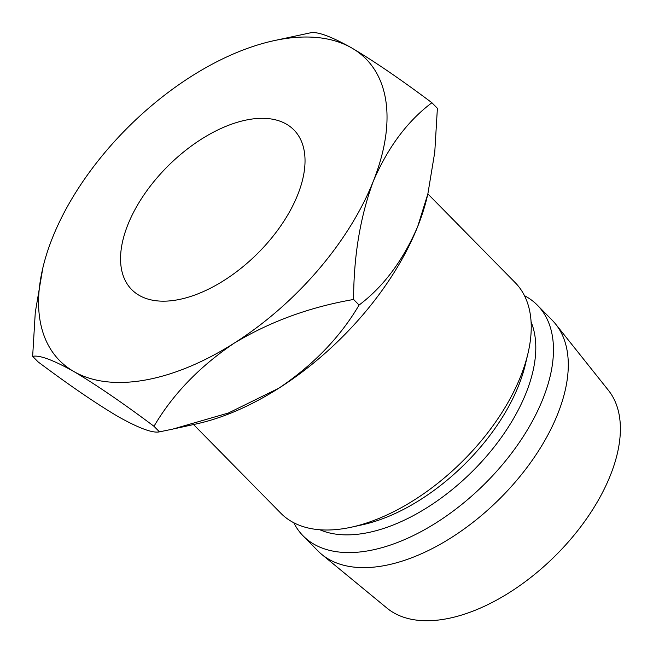 <?xml version="1.0" encoding="UTF-8"?>
<svg xmlns="http://www.w3.org/2000/svg" width="653" height="653" viewBox="0 0 653 653"><rect width="100%" height="100%" fill="white"/><g stroke="black" fill="none" stroke-linecap="round" stroke-linejoin="round"><path stroke-width="0.98" d="M127.833 224.803A113.81 62.59 -44.5 0 0 131.677 289.581A113.81 62.59 -44.5 0 0 217.237 284.528A113.81 62.59 -44.5 0 0 297.752 194.692A113.81 62.59 -44.5 0 0 293.899 129.914A113.81 62.59 -44.5 0 0 208.348 134.967A113.81 62.59 -44.5 0 0 127.833 224.803M427.862 193.9L515.168 282.61A164.393 90.408 135.5 0 1 527.942 353.559A164.393 90.408 135.5 0 1 520.727 376.177A164.393 90.408 135.5 0 1 351.583 527.142A164.393 90.408 135.5 0 1 280.847 513.242L193.541 424.54M527.942 353.559L525.363 364.496A151.749 83.453 135.5 0 1 518.694 385.376A151.749 83.453 135.5 0 1 362.562 524.734L351.583 527.142M531.077 321.929A151.749 83.453 135.5 0 1 526.106 392.902A151.749 83.453 135.5 0 1 319.905 529.779M524.473 295.687A164.393 90.408 135.5 0 1 537.395 305.196A164.393 90.408 135.5 0 1 542.953 398.763A164.393 90.408 135.5 0 1 426.654 528.53A164.393 90.408 135.5 0 1 303.074 535.827A164.393 90.408 135.5 0 1 293.777 522.751M537.395 305.196L552.218 320.248A164.393 90.408 135.5 0 1 555.67 324.149A164.393 90.408 135.5 0 1 557.776 413.814A164.393 90.408 135.5 0 1 445.305 541.345A164.393 90.408 135.5 0 1 321.741 554.405A164.393 90.408 135.5 0 1 317.897 550.879L303.074 535.827M555.67 324.149L608.449 390.363A155.536 85.535 135.5 0 1 610.433 475.204A155.536 85.535 135.5 0 1 504.018 595.871A155.536 85.535 135.5 0 1 387.115 608.221L321.741 554.405M174.555 428.711L196.537 423.887A214.976 118.217 -44.5 0 0 278.766 388.249A214.976 118.217 -44.5 0 0 417.724 226.469A214.976 118.217 -44.5 0 0 427.16 196.888L427.862 193.933M431.902 102.733L437.388 108.3L434.767 152.173L427.854 193.933L417.724 226.469C403.097 260.457 383.548 286.651 359.093 305.041C340.197 337.16 313.416 364.896 278.766 388.249L228.411 413.006L172.784 429.103L159.463 431.853C152.753 433.347 139.032 428.286 118.283 416.687C96.236 403.652 69.512 385.401 38.135 361.925L32.65 356.358C39.36 354.865 53.089 359.925 73.83 371.524A214.976 118.217 -44.5 0 0 234.313 343.086A214.976 118.217 -44.5 0 0 373.271 181.305A214.976 118.217 -44.5 0 0 351.747 47.971A214.976 118.217 -44.5 0 0 273.501 40.772A214.976 118.217 -44.5 0 0 191.272 76.409A214.976 118.217 -44.5 0 0 52.313 238.19A214.976 118.217 -44.5 0 0 42.878 267.771A214.976 118.217 -44.5 0 0 73.83 371.524C95.885 384.56 122.601 402.811 153.986 426.287C172.882 394.167 199.655 366.439 234.313 343.086C270.113 321.57 309.881 307.032 353.608 299.474C353.681 256.188 360.236 216.796 373.271 181.305C387.898 147.317 407.439 121.123 431.902 102.733C400.836 79.47 374.12 61.219 351.747 47.971C331.185 36.446 317.456 31.385 310.567 32.797L273.501 40.772M42.878 267.771L35.278 312.42L32.65 356.358M353.608 299.474L359.093 305.041M153.986 426.287L159.463 431.853"/></g></svg>
